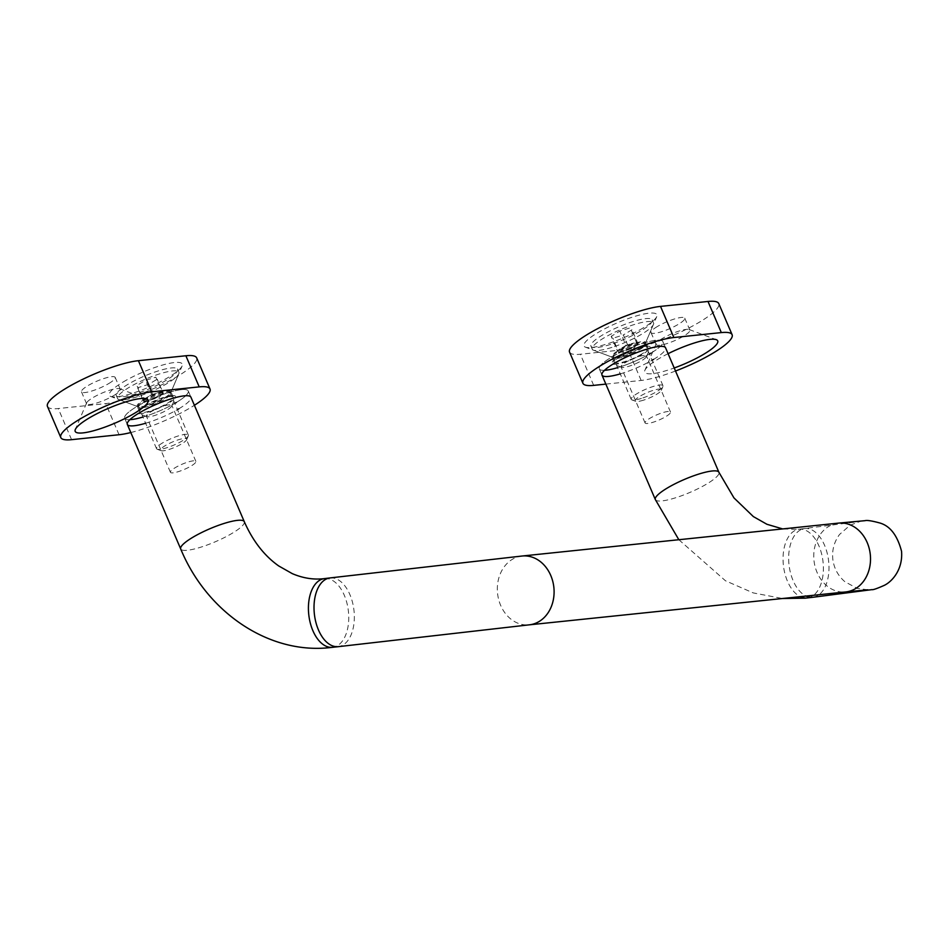<?xml version="1.0" encoding="UTF-8"?>
<svg xmlns="http://www.w3.org/2000/svg" width="949" height="949" viewBox="0 0 949 949"><rect width="100%" height="100%" fill="white"/><g stroke="black" fill="none" stroke-linecap="round" stroke-linejoin="round"><path stroke-width="0.71" stroke-dasharray="4.75 3.56" d="M646.139 346.255A20.759 4.235 156.8 0 0 622.212 354.784A20.759 4.235 156.8 0 0 612.793 364.036A20.759 4.235 156.8 0 0 616.079 364.202A20.759 4.235 156.8 0 0 636.269 357.548A20.759 4.235 156.8 0 0 650.112 348.034A20.759 4.235 156.8 0 0 646.139 346.255M623.754 367.429A13.844 2.823 -23.2 0 1 621.571 367.322A13.844 2.823 -23.2 0 1 621.049 366.907A13.844 2.823 -23.2 0 1 629.068 360.525A13.844 2.823 -23.2 0 1 643.802 355.472A13.844 2.823 -23.2 0 1 646.494 356.005A13.844 2.823 -23.2 0 1 646.447 356.658A13.844 2.823 -23.2 0 1 637.218 362.993A13.844 2.823 -23.2 0 1 623.754 367.429M171.496 395.614A20.759 4.235 156.8 0 0 147.57 404.144A20.759 4.235 156.8 0 0 138.151 413.396A20.759 4.235 156.8 0 0 141.437 413.562A20.759 4.235 156.8 0 0 161.627 406.907A20.759 4.235 156.8 0 0 175.47 397.394A20.759 4.235 156.8 0 0 171.496 395.614M149.112 416.789A13.844 2.823 -23.2 0 1 146.929 416.682A13.844 2.823 -23.2 0 1 146.419 416.267A13.844 2.823 -23.2 0 1 154.426 409.885A13.844 2.823 -23.2 0 1 169.159 404.832A13.844 2.823 -23.2 0 1 171.852 405.365A13.844 2.823 -23.2 0 1 171.805 406.018A13.844 2.823 -23.2 0 1 162.576 412.352A13.844 2.823 -23.2 0 1 149.112 416.789M647.764 423.468A13.844 2.823 -23.2 0 1 645.071 422.934A13.844 2.823 -23.2 0 1 653.078 416.564A13.844 2.823 -23.2 0 1 667.811 411.498A13.844 2.823 -23.2 0 1 670.504 412.032A13.844 2.823 -23.2 0 1 662.497 418.414A13.844 2.823 -23.2 0 1 647.764 423.468M173.121 472.827A13.844 2.823 -23.2 0 1 170.429 472.294A13.844 2.823 -23.2 0 1 178.436 465.923A13.844 2.823 -23.2 0 1 193.169 460.858A13.844 2.823 -23.2 0 1 195.874 461.392A13.844 2.823 -23.2 0 1 187.855 467.774A13.844 2.823 -23.2 0 1 173.121 472.827M181.52 389.636A34.591 7.058 -23.2 0 1 188.258 390.952A34.591 7.058 -23.2 0 1 168.234 406.896A34.591 7.058 -23.2 0 1 131.413 419.541A34.591 7.058 -23.2 0 1 124.663 418.212A34.591 7.058 -23.2 0 1 144.687 402.269A34.591 7.058 -23.2 0 1 181.52 389.636M606.055 370.181A34.591 7.058 156.8 0 0 642.876 357.536A34.591 7.058 156.8 0 0 662.9 341.593A34.591 7.058 156.8 0 0 656.162 340.276A34.591 7.058 156.8 0 0 619.329 352.909A34.591 7.058 156.8 0 0 599.305 368.853A34.591 7.058 156.8 0 0 606.055 370.181M178.91 408.758A34.591 7.058 156.8 0 0 190.927 397.18L188.258 390.952A34.591 7.058 156.8 0 0 169.124 392.4A34.591 7.058 156.8 0 0 136.692 406.647A34.591 7.058 156.8 0 0 124.663 418.212A34.591 7.058 156.8 0 0 129.894 419.66M176.241 402.53A34.591 7.058 156.8 0 0 188.258 390.952L190.927 397.18M113.916 395.448A18.339 3.737 156.8 0 0 120.286 389.315A18.339 3.737 156.8 0 0 119.61 388.758A18.339 3.737 156.8 0 0 92.955 397.631A18.339 3.737 156.8 0 0 86.644 402.886A18.339 3.737 156.8 0 0 86.584 403.764A18.339 3.737 156.8 0 0 96.727 402.993A18.339 3.737 156.8 0 0 113.916 395.448M108.803 383.526A18.339 3.737 156.8 0 0 115.185 377.394A18.339 3.737 156.8 0 0 105.031 378.165A18.339 3.737 156.8 0 0 87.842 385.709A18.339 3.737 156.8 0 0 81.472 391.842A18.339 3.737 156.8 0 0 91.614 391.071A18.339 3.737 156.8 0 0 108.803 383.526M123.109 382.044A39.68 8.102 -23.2 0 1 163.75 364.713A39.68 8.102 -23.2 0 1 182.125 365.946A39.68 8.102 -23.2 0 1 168.471 377.322A39.68 8.102 -23.2 0 1 110.784 396.516A39.68 8.102 -23.2 0 1 123.109 382.044M143.536 399.98A18.339 3.737 -23.2 0 1 160.725 392.435A18.339 3.737 -23.2 0 1 170.879 391.664A18.339 3.737 -23.2 0 1 170.808 392.542A18.339 3.737 -23.2 0 1 164.509 397.797A18.339 3.737 -23.2 0 1 137.842 406.67A18.339 3.737 -23.2 0 1 137.166 406.113A18.339 3.737 -23.2 0 1 143.536 399.98M130.808 432.542A55.35 11.293 156.8 0 0 190.773 407.524A55.35 11.293 156.8 0 0 194.403 405.282M47.45 406.421A55.35 11.293 156.8 0 0 58.245 408.544L105.707 403.61A55.35 11.293 156.8 0 0 177.439 376.385A55.35 11.293 156.8 0 0 196.668 357.88M145.98 405.674A18.339 3.737 -23.2 0 1 163.169 398.129A18.339 3.737 -23.2 0 1 173.323 397.358A18.339 3.737 -23.2 0 1 166.941 403.491A18.339 3.737 -23.2 0 1 149.752 411.047A18.339 3.737 -23.2 0 1 139.61 411.807A18.339 3.737 -23.2 0 1 145.98 405.674M145.648 423.242A34.591 7.058 156.8 0 0 177.439 409.612M142.979 417.014A34.591 7.058 156.8 0 0 174.77 403.384M620.278 373.882A34.591 7.058 156.8 0 0 652.082 360.252M650.884 353.17A34.591 7.058 156.8 0 0 662.9 341.593A34.591 7.058 156.8 0 0 643.766 343.04A34.591 7.058 156.8 0 0 611.334 357.287A34.591 7.058 156.8 0 0 599.305 368.853A34.591 7.058 156.8 0 0 604.537 370.3M617.609 367.654A34.591 7.058 156.8 0 0 649.413 354.024M668.084 353.692A39.68 8.102 156.8 0 0 658.559 358.876A39.68 8.102 156.8 0 0 644.905 370.252A39.68 8.102 156.8 0 0 674.217 367.987M662.521 338.402A18.339 3.737 156.8 0 0 656.222 343.657A18.339 3.737 156.8 0 0 656.15 344.534A18.339 3.737 156.8 0 0 666.305 343.763A18.339 3.737 156.8 0 0 683.494 336.219A18.339 3.737 156.8 0 0 689.864 330.086A18.339 3.737 156.8 0 0 689.188 329.528A18.339 3.737 156.8 0 0 662.521 338.402M657.42 326.48A18.339 3.737 156.8 0 0 651.038 332.613A18.339 3.737 156.8 0 0 661.192 331.842A18.339 3.737 156.8 0 0 678.381 324.297A18.339 3.737 156.8 0 0 684.751 318.164A18.339 3.737 156.8 0 0 674.609 318.935A18.339 3.737 156.8 0 0 657.42 326.48M643.114 327.963A39.68 8.102 -23.2 0 1 585.426 347.168A39.68 8.102 -23.2 0 1 597.751 332.684A39.68 8.102 -23.2 0 1 638.392 315.353A39.68 8.102 -23.2 0 1 656.767 316.586A39.68 8.102 -23.2 0 1 643.114 327.963M639.151 348.437A18.339 3.737 -23.2 0 1 612.485 357.31A18.339 3.737 -23.2 0 1 611.808 356.753A18.339 3.737 -23.2 0 1 618.179 350.62A18.339 3.737 -23.2 0 1 635.367 343.075A18.339 3.737 -23.2 0 1 645.522 342.304A18.339 3.737 -23.2 0 1 645.45 343.182A18.339 3.737 -23.2 0 1 639.151 348.437M569.554 352.126A55.35 11.293 156.8 0 0 580.349 354.25L627.811 349.315A55.35 11.293 156.8 0 0 686.732 329.089A55.35 11.293 156.8 0 0 718.773 303.585M641.583 354.131A18.339 3.737 -23.2 0 1 624.395 361.688A18.339 3.737 -23.2 0 1 614.252 362.447A18.339 3.737 -23.2 0 1 620.622 356.314A18.339 3.737 -23.2 0 1 637.811 348.769A18.339 3.737 -23.2 0 1 647.953 347.998A18.339 3.737 -23.2 0 1 641.583 354.131M605.842 384.108L641.156 380.442A55.35 11.293 156.8 0 0 675.51 371.012M653.553 359.398A34.591 7.058 156.8 0 0 665.569 347.82L662.9 341.593L665.569 347.82M161.923 391.486L151.65 394.654L142.813 399.873L143.536 400.905A10.451 2.135 -23.2 0 1 147.225 397.263A10.451 2.135 -23.2 0 1 156.787 393.064A10.451 2.135 -23.2 0 1 162.647 392.518L155.79 377.168L145.517 380.335L136.668 385.555L138.115 387.619L148.388 384.452L157.226 379.22L155.79 377.168M186.645 438.936A14.223 2.906 -23.2 0 1 186.656 439.731A14.223 2.906 -23.2 0 1 174.782 447.311A14.223 2.906 -23.2 0 1 161.093 450.68A14.223 2.906 -23.2 0 1 160.63 450.36A14.223 2.906 -23.2 0 1 171.935 442.222A14.223 2.906 -23.2 0 1 186.645 438.936M188.27 434.927A17.296 3.535 -23.2 0 1 188.353 435.069A17.296 3.535 -23.2 0 1 188.293 435.888A17.296 3.535 -23.2 0 1 173.833 445.117A17.296 3.535 -23.2 0 1 157.19 449.221A17.296 3.535 -23.2 0 1 156.621 448.818A17.296 3.535 -23.2 0 1 156.549 448.687A17.296 3.535 -23.2 0 1 170.725 438.782A17.296 3.535 -23.2 0 1 188.27 434.927M178.744 371.984A33.345 6.809 -23.2 0 1 178.887 372.245A33.345 6.809 -23.2 0 1 178.768 373.835A33.345 6.809 -23.2 0 1 150.915 391.629A33.345 6.809 -23.2 0 1 118.815 399.529A33.345 6.809 -23.2 0 1 117.723 398.77A33.345 6.809 -23.2 0 1 117.581 398.521A33.345 6.809 -23.2 0 1 144.9 379.398A33.345 6.809 -23.2 0 1 178.744 371.984M177.463 368.995A33.345 6.809 -23.2 0 1 177.605 369.256A33.345 6.809 -23.2 0 1 150.286 388.366A33.345 6.809 -23.2 0 1 116.442 395.78A33.345 6.809 -23.2 0 1 116.3 395.531A33.345 6.809 -23.2 0 1 143.619 376.421A33.345 6.809 -23.2 0 1 177.463 368.995M151.65 394.654L145.517 380.335M142.813 399.873L136.668 385.555M144.248 401.937L149.384 400.348A10.451 2.135 -23.2 0 1 144.438 401.261A10.451 2.135 -23.2 0 1 143.536 400.905L138.115 387.619M154.533 398.77L158.946 396.16A10.451 2.135 -23.2 0 1 149.384 400.348L154.533 398.77L148.388 384.452M163.37 393.538L162.647 392.518A10.451 2.135 -23.2 0 1 162.35 393.574A10.451 2.135 -23.2 0 1 158.946 396.16L163.37 393.538L157.226 379.22M629.495 349.268L638.131 344.06L636.364 342.15L631.168 343.787A10.451 2.135 -23.2 0 1 637.242 343.099A10.451 2.135 -23.2 0 1 636.993 344.214A10.451 2.135 -23.2 0 1 633.813 346.658A10.451 2.135 -23.2 0 1 624.3 350.905L629.495 349.268L623.363 334.95L631.998 329.742L630.231 327.832L619.827 331.118L611.192 336.326L612.959 338.235L623.363 334.95M643.612 400.134A14.223 2.906 -23.2 0 1 635.735 401.32A14.223 2.906 -23.2 0 1 639.318 396.646A14.223 2.906 -23.2 0 1 652.948 390.442A14.223 2.906 -23.2 0 1 661.299 390.371A14.223 2.906 -23.2 0 1 643.612 400.134M641.405 398.414A17.296 3.535 -23.2 0 1 631.832 399.861A17.296 3.535 -23.2 0 1 631.192 399.327A17.296 3.535 -23.2 0 1 652.77 386.623A17.296 3.535 -23.2 0 1 662.983 385.709A17.296 3.535 -23.2 0 1 662.924 386.528A17.296 3.535 -23.2 0 1 641.405 398.414M611.915 347.381A33.345 6.809 -23.2 0 1 593.457 350.169A33.345 6.809 -23.2 0 1 592.223 349.161A33.345 6.809 -23.2 0 1 633.825 324.665A33.345 6.809 -23.2 0 1 653.529 322.885A33.345 6.809 -23.2 0 1 653.41 324.475A33.345 6.809 -23.2 0 1 611.915 347.381M610.634 344.392A33.345 6.809 -23.2 0 1 590.942 346.171A33.345 6.809 -23.2 0 1 632.544 321.675A33.345 6.809 -23.2 0 1 652.248 319.896A33.345 6.809 -23.2 0 1 610.634 344.392M638.131 344.06L631.998 329.742M636.364 342.15L630.231 327.832M625.96 345.436L621.642 348.034A10.451 2.135 -23.2 0 1 631.168 343.787L625.96 345.436L619.827 331.118M617.324 350.644L618.214 351.593A10.451 2.135 -23.2 0 1 621.642 348.034L617.324 350.644L611.192 336.326M619.092 352.553L624.3 350.905A10.451 2.135 -23.2 0 1 619.08 351.901A10.451 2.135 -23.2 0 1 618.214 351.593L612.959 338.235M324.617 578.582A34.591 19.882 -96.9 0 1 348.319 610.563A34.591 19.882 -96.9 0 1 332.933 647.277M244.284 521.677A34.591 7.058 -23.2 0 1 224.261 537.609A34.591 7.058 -23.2 0 1 187.439 550.254A34.591 7.058 -23.2 0 1 180.69 548.925M522.14 556.019A34.591 28.316 -95.9 0 0 497.608 593.837A34.591 28.316 -95.9 0 0 500.657 605.379A34.591 28.316 -95.9 0 0 529.293 624.833M330.216 577.905A34.591 19.882 -96.9 0 1 353.953 610.219A34.591 19.882 -96.9 0 1 338.342 646.625M812.985 597.265A34.591 19.882 83.1 0 0 828.596 560.859A34.591 19.882 83.1 0 0 804.847 528.546A34.591 19.882 83.1 0 0 804.657 528.569A34.591 19.882 83.1 0 0 789.046 564.975A34.591 19.882 83.1 0 0 806.081 596.055M838.56 523.113A34.591 28.316 -95.9 0 0 814.028 560.93A34.591 28.316 -95.9 0 0 817.089 572.472A34.591 28.316 -95.9 0 0 845.725 591.939M655.332 499.565A34.591 7.058 156.8 0 0 662.082 500.894A34.591 7.058 156.8 0 0 698.903 488.261A34.591 7.058 156.8 0 0 718.927 472.317M807.575 597.917A34.591 19.882 83.1 0 0 822.961 561.203A34.591 19.882 83.1 0 0 799.26 529.234A34.591 19.882 83.1 0 0 799.058 529.245A34.591 19.882 83.1 0 0 783.055 559.934A34.591 19.882 83.1 0 0 800.315 596.66M119.04 434.737L105.707 403.61M71.578 439.672L58.245 408.544M593.683 385.377L580.349 354.25M641.156 380.442L627.811 349.315M170.476 393.396A17.296 3.535 156.8 0 0 152.919 397.24A17.296 3.535 156.8 0 0 138.744 407.157A17.296 3.535 156.8 0 0 138.815 407.287A17.296 3.535 156.8 0 0 156.371 403.432A17.296 3.535 156.8 0 0 170.547 393.527A17.296 3.535 156.8 0 0 170.476 393.396M138.068 406.563A17.699 3.606 -23.2 0 1 152.16 396.433A17.699 3.606 -23.2 0 1 170.464 392.352A17.699 3.606 -23.2 0 1 170.476 393.325A17.699 3.606 -23.2 0 1 155.695 402.779A17.699 3.606 -23.2 0 1 138.649 406.967A17.699 3.606 -23.2 0 1 138.068 406.563M623.6 356.871A17.296 3.535 156.8 0 0 645.19 344.167A17.296 3.535 156.8 0 0 634.964 345.092A17.296 3.535 156.8 0 0 613.386 357.797A17.296 3.535 156.8 0 0 623.6 356.871M634.727 344.072A17.699 3.606 -23.2 0 1 645.118 343.965A17.699 3.606 -23.2 0 1 623.09 356.124A17.699 3.606 -23.2 0 1 613.291 357.607A17.699 3.606 -23.2 0 1 617.752 351.782A17.699 3.606 -23.2 0 1 634.727 344.072M867.884 589.803L857.303 588.416L844.966 581.784C838.038 575.829 833.993 568.309 832.819 559.234C831.893 550.112 834.124 541.867 839.545 534.477L850.055 525.224L859.996 521.487L798.085 529.364L782.676 528.925M678.832 539.72L725.475 580.776L753.209 592.9L782.51 598.511M621.571 367.322L612.793 364.036M146.929 416.682L138.151 413.396M645.071 422.934L621.049 366.907M170.429 472.294L146.419 416.267M127.332 424.44L124.663 418.212L127.332 424.44M807.385 597.941L806.104 598.084M599.305 368.853L601.974 375.08L599.305 368.853M195.874 461.392L171.852 405.365M670.504 412.032L646.494 356.005M171.805 406.018L175.47 397.394M646.447 356.658L650.112 348.034M119.61 388.758L146.68 398.912M115.185 377.394L120.286 389.315M170.808 392.542L182.125 365.946M173.323 397.358L170.879 391.664M139.61 411.807L137.166 406.113M137.842 406.67L110.784 396.516M81.472 391.842L86.584 403.764M86.644 402.886L75.327 429.482M656.222 343.657L644.905 370.252M651.038 332.613L656.15 344.534M612.485 357.31L585.426 347.168M614.252 362.447L611.808 356.753M647.953 347.998L645.522 342.304M645.45 343.182L656.767 316.586M684.751 318.164L689.864 330.086M689.188 329.528L716.246 339.671M156.549 448.687L138.649 406.967L118.815 399.529M186.656 439.731L188.293 435.888M161.093 450.68L157.19 449.221M188.353 435.069L170.476 393.325L178.768 373.835M178.887 372.245L177.605 369.256M117.581 398.521L116.3 395.531M144.438 401.261L155.411 402.139L162.35 393.574M619.08 351.901L630.053 352.779L636.993 344.214M662.983 385.709L645.118 343.965L653.41 324.475M635.735 401.32L631.832 399.861M631.192 399.327L613.291 357.607L593.457 350.169M592.223 349.161L590.942 346.171M653.529 322.885L652.248 319.896M661.299 390.371L662.924 386.528"/><path stroke-width="1.42" d="M332.933 647.277A34.591 19.882 -96.9 0 1 332.743 647.301L330.596 647.538C268.686 654.798 206.692 612.046 180.69 548.925A34.591 7.058 -23.2 0 1 200.713 532.994A34.591 7.058 -23.2 0 1 237.547 520.349A34.591 7.058 -23.2 0 1 244.284 521.677L190.927 397.18A34.591 7.058 156.8 0 0 171.793 398.627A34.591 7.058 156.8 0 0 139.361 412.862A34.591 7.058 156.8 0 0 127.332 424.44A34.591 7.058 156.8 0 0 145.648 423.242M134.355 413.384A39.68 8.102 156.8 0 0 146.68 398.912A39.68 8.102 156.8 0 0 88.981 418.106A39.68 8.102 156.8 0 0 75.327 429.482A39.68 8.102 156.8 0 0 93.714 430.716A39.68 8.102 156.8 0 0 134.355 413.384M194.403 405.282A55.35 11.293 156.8 0 0 210.014 389.007A55.35 11.293 156.8 0 0 199.219 386.884L151.757 391.818A55.35 11.293 156.8 0 0 92.836 412.044A55.35 11.293 156.8 0 0 60.795 437.548A55.35 11.293 156.8 0 0 71.578 439.672L119.04 434.737A55.35 11.293 156.8 0 0 130.808 432.542M210.014 389.007L196.668 357.88A55.35 11.293 156.8 0 0 185.874 355.756L138.412 360.691A55.35 11.293 156.8 0 0 79.491 380.917A55.35 11.293 156.8 0 0 47.45 406.421L60.795 437.548M177.439 409.612A34.591 7.058 156.8 0 0 178.91 408.758M129.894 419.66A34.591 7.058 156.8 0 0 142.979 417.014M174.77 403.384A34.591 7.058 156.8 0 0 176.241 402.53M601.974 375.08L655.332 499.565A34.591 7.058 156.8 0 1 675.356 483.634A34.591 7.058 156.8 0 1 712.189 470.989A34.591 7.058 156.8 0 1 718.927 472.317L665.569 347.82A34.591 7.058 156.8 0 0 646.435 349.268A34.591 7.058 156.8 0 0 614.003 363.503A34.591 7.058 156.8 0 0 601.974 375.08A34.591 7.058 156.8 0 0 620.278 373.882M652.082 360.252A34.591 7.058 156.8 0 0 653.553 359.398M604.537 370.3A34.591 7.058 156.8 0 0 617.609 367.654M649.413 354.024A34.591 7.058 156.8 0 0 650.884 353.17M674.217 367.987A39.68 8.102 156.8 0 0 703.921 354.155A39.68 8.102 156.8 0 0 716.246 339.671A39.68 8.102 156.8 0 0 668.084 353.692M675.51 371.012A55.35 11.293 156.8 0 0 732.118 334.712A55.35 11.293 156.8 0 0 721.323 332.589L673.861 337.524A55.35 11.293 156.8 0 0 602.129 364.748A55.35 11.293 156.8 0 0 582.9 383.254A55.35 11.293 156.8 0 0 593.683 385.377L605.842 384.108M732.118 334.712L718.773 303.585A55.35 11.293 156.8 0 0 707.99 301.462L660.516 306.397A55.35 11.293 156.8 0 0 588.795 333.609A55.35 11.293 156.8 0 0 569.554 352.126L582.9 383.254M806.081 596.055A34.591 19.882 83.1 0 0 812.783 597.277A34.591 19.882 83.1 0 0 812.985 597.265L871.941 589.637C872.938 589.993 877.042 588.57 884.266 585.367C891.906 581.713 903.021 569.768 901.55 551.298C897.291 535.082 889.854 525.592 879.225 522.828C871.716 520.811 867.006 520.099 865.073 520.669L838.56 523.113A34.591 28.316 -95.9 0 1 867.196 542.567A34.591 28.316 -95.9 0 1 870.245 554.121A34.591 28.316 -95.9 0 1 845.725 591.939L529.293 624.833L332.743 647.301A34.591 19.882 -96.9 0 1 332.553 647.325A34.591 19.882 -96.9 0 1 308.828 615.177A34.591 19.882 -96.9 0 1 324.416 578.605A34.591 19.882 -96.9 0 1 324.617 578.582M529.293 624.833A34.591 28.316 -95.9 0 0 553.825 587.028A34.591 28.316 -95.9 0 0 550.764 575.474A34.591 28.316 -95.9 0 0 522.14 556.019L330.015 577.929A34.591 19.882 -96.9 0 1 330.216 577.905M338.342 646.625A34.591 19.882 -96.9 0 1 338.152 646.637A34.591 19.882 -96.9 0 1 314.404 614.335A34.591 19.882 -96.9 0 1 330.015 577.929L323.443 578.724C313.194 579.815 302.802 578.119 292.28 573.635L278.709 565.948C264.32 555.77 252.849 541.013 244.284 521.677M800.315 596.66A34.591 19.882 83.1 0 0 807.196 597.965A34.591 19.882 83.1 0 0 807.385 597.941A34.591 19.882 83.1 0 0 807.575 597.917M199.219 386.884L185.874 355.756M151.757 391.818L138.412 360.691M673.861 337.524L660.516 306.397M721.323 332.589L707.99 301.462M845.725 591.939L867.884 589.803M655.332 499.565L678.832 539.72M782.51 598.511L805.238 598.178L812.985 597.265M180.69 548.925L127.332 424.44M838.56 523.113L522.14 556.019M806.733 598.012L807.385 597.941M718.927 472.317L733.957 497.893L753.352 516.588L766.922 524.275L782.676 528.925"/></g></svg>
